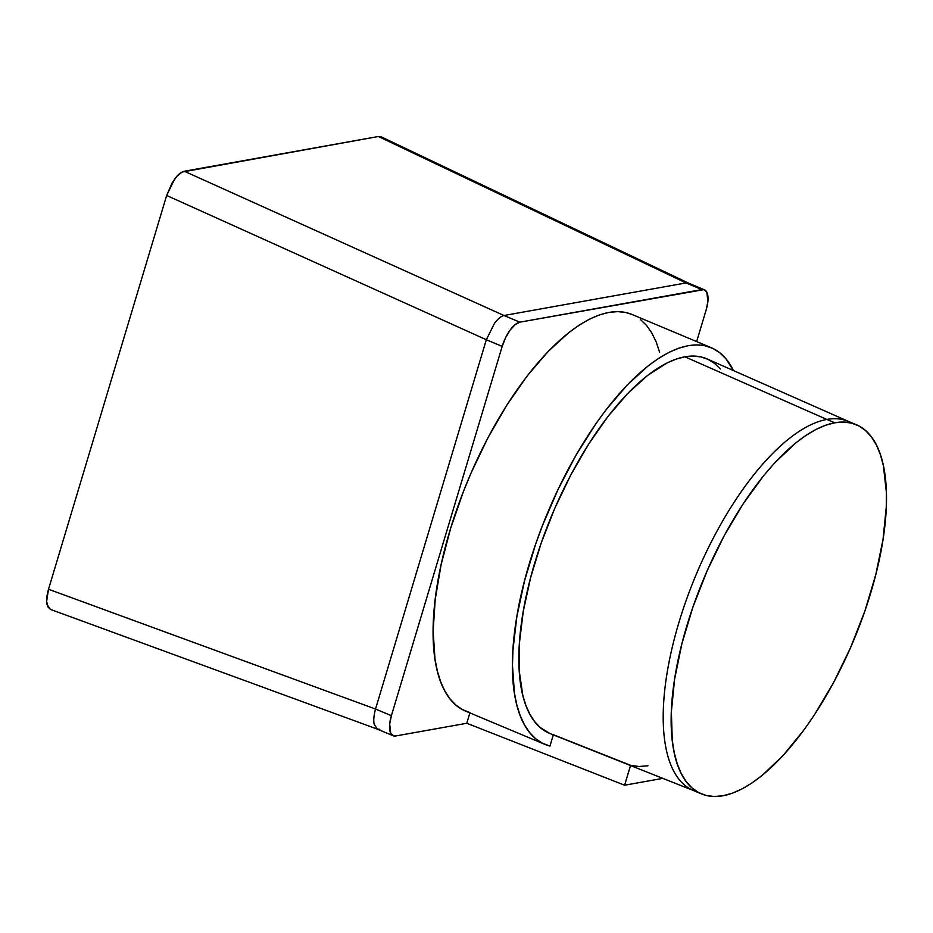 <?xml version="1.0" encoding="UTF-8"?>
<svg xmlns="http://www.w3.org/2000/svg" width="933" height="933" viewBox="0 0 933 933"><rect width="100%" height="100%" fill="white"/><g stroke="black" fill="none" stroke-linecap="round" stroke-linejoin="round"><path stroke-width="1.4" d="M550.202 733.641L540.09 727.425L534.539 721.477L529.769 714.048L525.839 705.22L522.76 695.05L519.273 671.049L519.448 642.86L523.25 611.418L530.585 577.795L541.187 543.099L554.703 508.497L570.681 475.165L588.583 444.201L607.815 416.666L627.722 393.458L647.654 375.369L666.92 363.019L676.098 359.123L684.88 356.791A203.126 82.256 112.8 0 0 542.574 539.169A203.126 82.256 112.8 0 0 550.12 733.606L694.047 790.776A200.163 81.054 -67.2 0 1 686.606 599.161A200.163 81.054 -67.2 0 1 826.848 419.442A200.163 81.054 112.8 0 0 686.863 598.438A200.163 81.054 112.8 0 0 693.464 790.531L701.394 793.866A200.163 81.054 -67.2 0 1 694.793 601.762A200.163 81.054 -67.2 0 1 834.778 422.777L826.848 419.442A200.163 81.054 -67.2 0 1 848.902 421.611L707.261 358.995A203.126 82.256 112.8 0 0 684.88 356.791L826.848 419.442L684.88 356.791L693.184 356.068L700.951 356.931L708.089 359.38L714.561 363.404L720.311 368.955M856.249 424.69L848.319 421.366A200.163 81.054 112.8 0 0 826.848 419.442L834.778 422.777A200.163 81.054 -67.2 0 1 856.249 424.69A200.163 81.054 -67.2 0 1 862.85 616.795A200.163 81.054 -67.2 0 1 722.877 795.779A200.163 81.054 -67.2 0 1 701.394 793.866M733.443 370.576L725.851 358.669L719.751 352.732L712.882 348.441L705.29 345.816L697.056 344.883L688.227 345.665L678.886 348.137L669.124 352.289L659.013 358.085L648.633 365.468L627.454 384.746L606.298 409.482L595.942 423.64L576.151 454.931L558.121 489.312L542.446 525.606L535.67 544.091L524.509 580.956L516.859 616.643L512.963 649.939L512.474 665.334L514.421 692.986L516.847 704.998L520.217 715.658L524.509 724.883L529.664 732.603L535.659 738.726L542.435 743.228L549.945 746.062L553.304 734.866L549.945 746.062A215.068 87.096 -67.2 0 1 544.907 744.382A215.068 87.096 -67.2 0 1 547.788 512.369A215.068 87.096 -67.2 0 1 711.296 347.729A215.068 87.096 -67.2 0 1 733.443 370.576M659.608 352.219L656.109 341.781L651.712 332.789L646.441 325.302L640.353 319.401M632.026 314.479L625.926 312.532L617.704 311.61L608.899 312.392L599.592 314.853L589.854 318.981L579.766 324.754L569.422 332.101L548.301 351.298L527.192 375.917L506.806 405.144L487.831 437.985L470.908 473.346L463.398 491.598L450.592 528.486L441.087 564.85L435.21 599.464L433.145 631.151L434.976 658.873L437.332 670.932L440.621 681.661L444.831 690.98L449.916 698.782L455.829 705.033L462.535 709.651L469.952 712.614M377.422 729.163L374.168 724.253L377.34 729.128L393.131 735.752A23.896 9.68 -67.2 0 0 395.697 735.974L466.768 723.262L469.87 712.905L466.768 723.262L395.697 735.974L393.679 735.927L390.717 733.315L389.679 724.043L391.394 715.681L502.187 346.4L505.581 337.723L510.129 330.072L515.133 324.614L519.844 322.165L703.879 289.627L706.841 292.251L707.879 301.511L706.164 309.884L696.648 341.583L706.164 309.884A23.896 9.68 -67.2 0 0 704.427 289.813A23.896 9.68 -67.2 0 0 701.861 289.58L519.844 322.165L503.972 315.506L686.012 282.932L378.413 136.498L184.302 171.24L503.972 315.506L686 282.932L701.861 289.58L686 282.932L688.822 283.27L381.142 136.813L378.413 136.498L182.028 172.057L177.083 176.08L172.208 182.763L166.657 195.463L48.516 589.259L375.533 709.033L486.326 339.729L166.657 195.463L48.516 589.259L46.65 601.295L47.84 606.893L50.604 609.447M711.296 347.729L631.968 314.456A215.068 87.096 112.8 0 0 468.471 479.096A215.068 87.096 112.8 0 0 465.59 711.109L544.907 744.382M379.824 729.326L377.503 729.186L50.405 609.389L47 604.421C46.195 600.7 46.697 595.639 48.516 589.259L375.533 709.033L486.326 339.74L502.187 346.4L391.394 715.681L375.533 709.022C373.806 715.448 373.363 720.521 374.168 724.253C373.363 720.521 373.806 715.448 375.533 709.033L391.394 715.681A23.896 9.68 -67.2 0 0 393.131 735.752M382.098 137.443L378.413 136.498L686 282.932L688.647 283.189L704.427 289.813M722.877 795.779L732.148 793.272L741.887 788.991L751.963 782.974L762.308 775.288L783.37 755.205L804.269 729.524L814.392 714.876L833.531 682.688L850.558 647.677L864.833 611.185L875.795 574.623L883.038 539.391L886.28 506.852L886.35 491.983L883.399 465.765L880.402 454.674L876.425 445.064L871.504 437.041L865.696 430.673L859.06 426.031L851.642 423.15L843.525 422.054L834.778 422.777L825.495 425.285L815.769 429.565L805.68 435.583L795.336 443.268L774.273 463.351L763.754 475.55L743.263 503.68L724.125 535.869L707.097 570.879L692.822 607.371L681.848 643.933L674.606 679.166L671.375 711.704L672.261 740.312L674.256 752.791L677.253 763.882L681.23 773.492L686.14 781.516L691.948 787.884L698.595 792.525L706.013 795.406L714.13 796.502L722.877 795.779M174.588 179.148L166.657 195.463L486.326 339.729L494.408 323.483C497.662 318.993 500.846 316.334 503.972 315.506L184.302 171.24C181.084 172.022 177.841 174.658 174.588 179.148M486.326 339.74L502.187 346.4A23.896 9.68 -67.2 0 1 519.844 322.165L503.972 315.506C500.846 316.334 497.662 318.993 494.408 323.483L486.326 339.74M661.742 777.947L661.544 778.6L661.742 777.947M466.768 723.262L624.62 785.213L630.521 765.538L624.62 785.213L661.544 778.6L624.62 785.213L466.768 723.262M647.922 765.795L638.93 766.506L630.591 765.317L553.351 734.703"/></g></svg>
